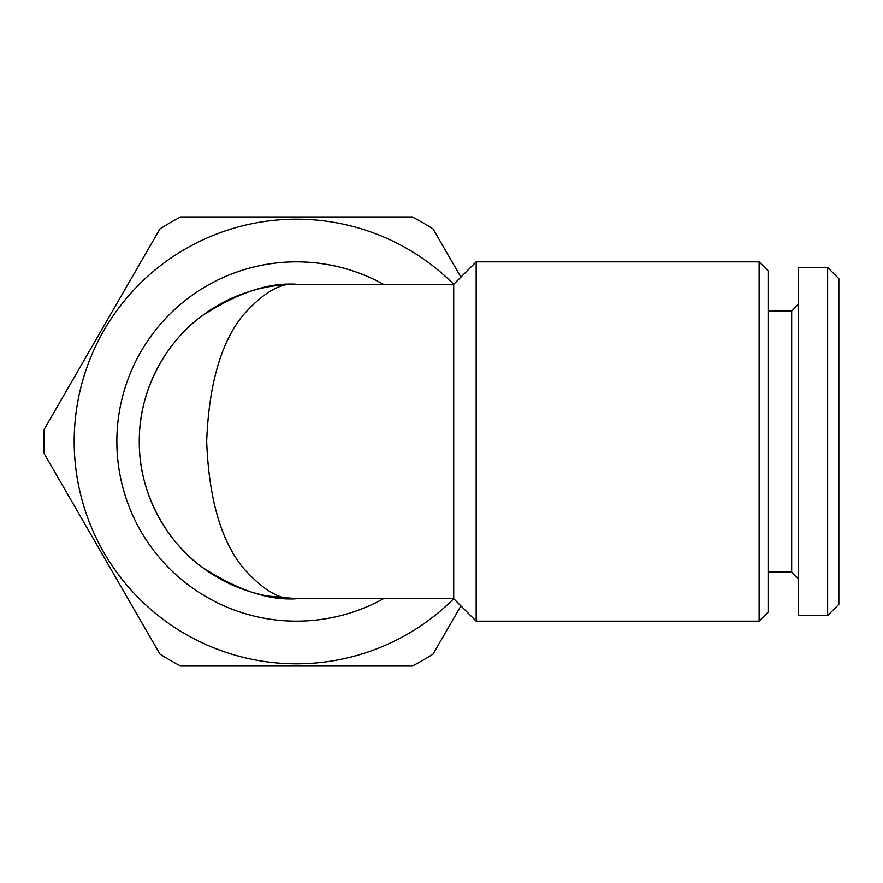 <?xml version="1.0" encoding="UTF-8"?>
<svg xmlns="http://www.w3.org/2000/svg" width="883" height="883" viewBox="0 0 883 883"><rect width="100%" height="100%" fill="white"/><g stroke="black" fill="none" stroke-linecap="round" stroke-linejoin="round"><path stroke-width="1.32" d="M453.719 598.707A222.328 222.328 0 0 1 74.183 441.5A222.328 222.328 0 0 1 453.719 284.293M460.904 605.904L433.123 654.027A252.648 252.648 0 0 1 412.251 666.069L180.761 666.069A252.648 252.648 0 0 1 159.889 654.027L44.15 453.553A252.648 252.648 0 0 1 44.15 429.447L159.889 228.973A252.648 252.648 0 0 1 180.761 216.931L412.251 216.931A252.648 252.648 0 0 1 433.123 228.973L460.904 277.096M838.85 604.314L827.625 615.539L798.431 615.539L798.431 267.461L827.625 267.461L838.85 278.686L838.85 604.314M798.431 578.718L791.687 571.974L791.687 311.026L798.431 304.282M791.687 571.974L768.111 571.974M791.687 311.026L768.111 311.026M383.487 284.304A179.657 179.657 0 0 0 116.854 441.5A179.657 179.657 0 0 0 383.487 598.696M296.511 598.696C269.183 600.804 237.748 590.319 202.185 567.261C168.421 543.133 138.686 494.866 139.304 441.5C138.686 388.134 168.421 339.867 202.185 315.739C237.748 292.681 269.183 282.196 296.511 284.304L453.707 284.304L453.707 598.696L296.511 598.696L267.902 596.08A157.196 157.196 0 0 1 296.511 284.304C280.893 282.196 262.924 292.681 242.604 315.739C220.805 343.034 208.829 384.955 206.677 441.5C208.829 498.045 220.805 539.966 242.604 567.261C262.924 590.319 280.893 600.804 296.511 598.696A157.196 157.196 0 0 1 267.924 596.08M759.126 261.843L759.126 621.157L768.111 612.173L768.111 270.827L759.126 261.843L476.169 261.843L476.169 621.157L453.707 598.696M453.707 284.304L476.169 261.843M759.126 621.157L476.169 621.157M827.625 615.539L827.625 267.461"/></g></svg>
